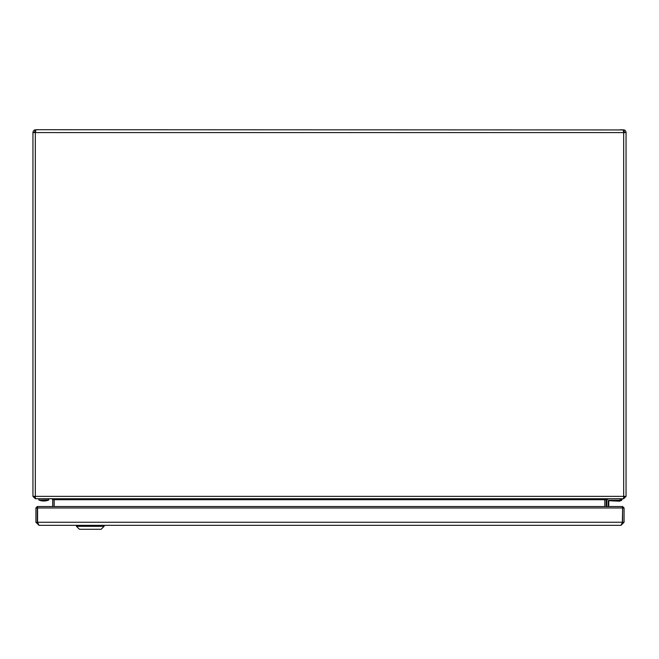 <?xml version="1.0" encoding="UTF-8"?>
<svg xmlns="http://www.w3.org/2000/svg" width="659" height="659" viewBox="0 0 659 659"><rect width="100%" height="100%" fill="white"/><g stroke="black" fill="none" stroke-linecap="round" stroke-linejoin="round"><path stroke-width="0.99" d="M624.666 496.359L623.645 497.347L623.678 498.731L607.269 498.731L606.28 499.72L606.28 506.54M38.56 129.724L34.729 129.938A2.867 2.867 0 0 0 32.95 132.591L35.322 132.591L35.322 129.938L35.883 129.724L623.678 129.938L623.678 132.591L626.05 132.591L626.05 496.359L623.678 498.731M32.95 132.591L32.95 496.359L35.322 496.359L35.388 498.731L623.612 498.731L623.678 496.359L626.05 496.359M604.896 506.54L604.913 499.456M54.17 506.54L54.17 499.72L51.797 498.731L607.203 498.731L604.83 499.72L604.83 506.54M34.334 496.359L35.322 497.347L35.322 498.731L32.95 496.359M54.087 499.456L52.72 499.72L51.731 498.731L35.322 498.731M52.72 499.72L52.72 506.54M54.104 499.72L54.104 506.54M35.817 131.108L35.256 131.223A1.483 1.483 0 0 0 34.334 132.591M34.729 129.938L35.256 131.223M626.05 132.591A2.867 2.867 0 0 0 624.271 129.938L620.44 129.724M624.271 129.938L623.744 131.223L623.183 131.108M624.666 132.591A1.483 1.483 0 0 0 623.744 131.223M608.257 506.54L608.257 501.202A0.988 0.988 0 0 1 609.245 500.214L620.119 500.214L620.119 498.731M606.774 506.54L606.774 501.202A2.471 2.471 0 0 1 609.245 498.731M622.096 499.225L620.119 500.708L609.74 500.708A0.988 0.988 0 0 0 608.751 501.697L608.751 506.54M619.724 500.313L610.629 500.708M622.096 498.731L622.096 499.72L621.107 500.708L620.119 500.708M621.107 500.708L622.096 499.72M619.724 501.202L610.629 500.807L619.724 501.202M35.916 522.257L37.299 522.257L37.299 507.974L35.916 507.974L35.916 522.257L38.98 525.322L621.009 525.322L622.409 522.257L622.64 506.54L624.073 507.974L624.073 522.257L621.009 525.322M38.98 525.322L37.579 522.257L37.579 507.974L37.398 521.458A2.381 2.381 0 0 0 37.579 522.373M622.409 522.257L37.579 522.257M624.073 507.974L622.689 507.974L622.327 523.304M37.299 522.257L37.662 523.304M622.351 506.54L37.629 506.54L37.579 507.974L622.409 507.974L622.36 506.54M37.299 507.974L37.621 506.565M35.916 507.974L37.349 506.54M622.409 522.373A2.381 2.381 0 0 0 622.59 521.458L622.409 521.458M622.59 507.974L622.59 521.458M104.122 526.31L76.444 526.31L79.41 529.276L101.156 529.276L104.122 526.31L104.122 525.322M48.692 500.066L38.955 500.066A13.098 13.098 0 0 0 48.692 500.066L48.815 498.731M35.322 132.591L35.322 496.359L623.678 496.359L623.678 132.591L35.322 132.591M604.896 499.72L606.28 499.72M604.83 499.72L54.17 499.72M624.073 522.257L622.689 522.257M38.955 500.066L48.815 499.884M76.444 526.31L76.444 525.322M38.832 499.884L38.832 498.731"/></g></svg>
